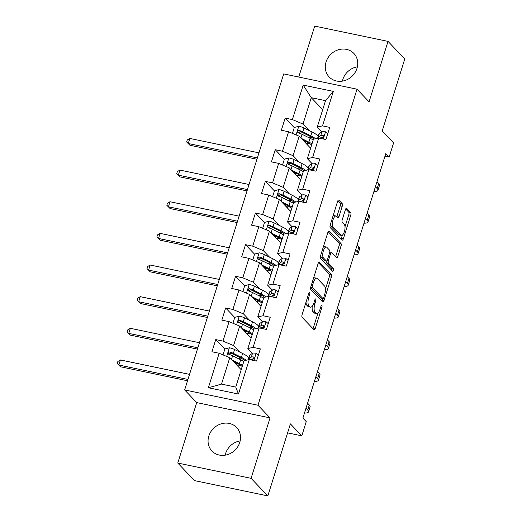 <?xml version="1.0" encoding="UTF-8"?>
<svg xmlns="http://www.w3.org/2000/svg" width="522" height="522" viewBox="0 0 522 522"><rect width="100%" height="100%" fill="white"/><g stroke="black" fill="none" stroke-linecap="round" stroke-linejoin="round"><path stroke-width="0.78" d="M309.631 292.574A1.501 0.568 101.8 0 0 309.507 292.503A1.501 0.568 101.8 0 0 308.737 293.488L302.107 314.642A2.147 0.809 101.8 0 0 302.14 317.324L313.976 329.741A2.147 0.809 101.8 0 0 314.166 329.852A2.147 0.809 101.8 0 0 315.262 328.436L321.891 307.282A1.501 0.568 101.8 0 0 321.865 305.409A1.501 0.568 101.8 0 0 321.735 305.331A1.501 0.568 101.8 0 0 320.971 306.316L320.11 309.057A6.864 2.597 101.8 0 1 316.606 313.572A6.864 2.597 101.8 0 1 316.012 313.22L315.02 312.182A6.864 2.597 101.8 0 1 314.916 303.608L315.771 300.868A1.501 0.568 101.8 0 0 315.751 298.995A1.501 0.568 101.8 0 0 315.621 298.917A1.501 0.568 101.8 0 0 314.851 299.902L313.996 302.643A6.864 2.597 101.8 0 1 310.486 307.158A6.864 2.597 101.8 0 1 309.892 306.805L308.907 305.768A6.864 2.597 101.8 0 1 308.802 297.194L309.657 294.454A1.501 0.568 101.8 0 0 309.631 292.574M326.054 61.961A17.05 15.282 -43.6 0 0 329.167 76.956A17.05 15.282 -43.6 0 0 344.709 80.577A17.05 15.282 -43.6 0 0 356.963 68.408A17.05 15.282 -43.6 0 0 353.851 53.42A17.05 15.282 -43.6 0 0 338.315 49.799A17.05 15.282 -43.6 0 0 326.054 61.961M342.386 81.119A17.05 15.282 136.4 0 1 342.804 79.527A17.05 15.282 136.4 0 1 357.381 66.823M208.833 436.027A17.05 15.282 -43.6 0 0 211.945 451.015A17.05 15.282 -43.6 0 0 227.481 454.636A17.05 15.282 -43.6 0 0 239.742 442.473A17.05 15.282 -43.6 0 0 236.629 427.479A17.05 15.282 -43.6 0 0 221.087 423.857A17.05 15.282 -43.6 0 0 208.833 436.027M225.165 455.177A17.05 15.282 136.4 0 1 225.582 453.592A17.05 15.282 136.4 0 1 240.159 440.881M342.217 206.307A2.147 0.809 101.8 0 0 342.184 203.632L338.863 200.148A2.147 0.809 101.8 0 0 338.674 200.037A2.147 0.809 101.8 0 0 337.577 201.446L330.217 224.943A2.147 0.809 101.8 0 0 330.25 227.625L342.086 240.042A2.147 0.809 101.8 0 0 342.275 240.146A2.147 0.809 101.8 0 0 343.372 238.737L350.732 215.24A2.147 0.809 101.8 0 0 350.699 212.558L346.686 208.356A2.147 0.809 101.8 0 0 346.504 208.245A2.147 0.809 101.8 0 0 345.407 209.655L342.256 219.71A2.147 0.809 101.8 0 0 342.288 222.392L344.279 224.48A5.742 2.166 101.8 0 1 344.566 230.959A5.742 2.166 101.8 0 1 341.44 235.422A5.742 2.166 101.8 0 1 340.938 235.128L333.147 226.959A5.742 2.166 101.8 0 1 332.86 220.48A5.742 2.166 101.8 0 1 335.985 216.01A5.742 2.166 101.8 0 1 336.488 216.304L337.786 217.667A2.147 0.809 101.8 0 0 337.969 217.778A2.147 0.809 101.8 0 0 339.065 216.369L342.217 206.307L340.233 205.896A2.147 0.809 101.8 0 0 340.2 203.215L337.858 200.761M251.089 478.335L270.037 417.881L196.722 402.592L177.774 463.047L251.089 478.335L267.838 495.9L290.408 423.89L301.801 435.831L306.251 421.632L302.897 418.122L385.797 153.599L389.144 157.109L393.595 142.911L382.202 130.97L404.772 58.953L388.022 41.388L314.707 26.1L298.741 77.041M270.037 417.881L257.972 405.235L357.015 89.19L369.08 101.836L388.022 41.388M319.457 262.07A2.147 0.809 101.8 0 0 319.268 261.959A2.147 0.809 101.8 0 0 318.172 263.375L310.812 286.865A2.147 0.809 101.8 0 0 310.844 289.547L322.681 301.964A2.147 0.809 101.8 0 0 322.87 302.075A2.147 0.809 101.8 0 0 323.966 300.659L331.326 277.169A2.147 0.809 101.8 0 0 331.294 274.487L319.053 261.985M320.515 255.904L327.875 232.407A2.147 0.809 101.8 0 1 328.971 230.998A2.147 0.809 101.8 0 1 329.16 231.109L340.997 243.526A2.147 0.809 101.8 0 1 341.029 246.201L337.878 256.263A2.147 0.809 101.8 0 1 336.781 257.672A2.147 0.809 101.8 0 1 336.599 257.561L331.796 252.524A2.147 0.809 101.8 0 0 331.614 252.42A2.147 0.809 101.8 0 0 330.517 253.829L328.423 260.498A2.147 0.809 101.8 0 0 328.462 263.179L333.46 268.419A1.501 0.568 101.8 0 1 333.532 270.115A1.501 0.568 101.8 0 1 332.716 271.283A1.501 0.568 101.8 0 1 332.586 271.205L320.547 258.586A2.147 0.809 101.8 0 1 320.515 255.904M267.838 495.9L194.523 480.612L177.774 463.047M257.972 405.235L184.657 389.947L283.7 73.902L357.015 89.19M294.251 127.609L285.162 118.076L281.351 130.246L288.581 131.759L282.48 151.23L275.244 149.723L271.433 161.892L278.663 163.399L272.562 182.876L265.326 181.369L261.515 193.538L268.745 195.045L262.644 214.522L255.415 213.015L251.597 225.184L258.827 226.692L252.726 246.169L245.497 244.655L241.679 256.831L248.916 258.338L242.808 277.808L235.579 276.301L231.761 288.477L238.998 289.984L232.89 309.455L225.661 307.947L221.843 320.116L229.08 321.63L222.979 341.101L215.743 339.594L211.932 351.763L219.162 353.27L208.356 387.755L238.476 394.038L235.768 387.083L244.035 360.709L249.281 359.554L256.511 361.061L260.328 348.892L253.092 347.384L247.852 348.539L253.953 329.069L259.199 327.907L266.429 329.415L270.246 317.245L263.01 315.738L257.764 316.893L263.871 297.423L269.117 296.261L276.347 297.768L280.164 285.599L272.928 284.092L267.682 285.247L273.782 265.776L279.029 264.615L286.265 266.129L290.075 253.953L282.846 252.446L277.6 253.607L283.7 234.13L288.947 232.975L296.183 234.482L299.993 222.307L292.764 220.799L287.518 221.961L293.618 202.484L298.865 201.329L306.101 202.836L309.911 190.667L302.682 189.16L297.436 190.315L303.536 170.838L308.783 169.683L316.012 171.19L319.829 159.021L312.6 157.513L307.354 158.668L313.454 139.198L318.701 138.036L325.93 139.544L329.747 127.375L322.511 125.867L317.265 127.022L325.532 100.655L311.262 97.679L303.001 124.047L309.226 130.578M285.162 118.076L292.392 119.584L303.204 85.099L333.323 91.383L322.511 125.867M318.701 138.036L312.6 157.513M308.783 169.683L302.682 189.16M298.865 201.329L292.764 220.799M288.947 232.975L282.846 252.446M279.029 264.615L272.928 284.092M269.117 296.261L263.01 315.738M259.199 327.907L253.092 347.384M249.281 359.554L238.476 394.038M299.308 162.225L293.083 155.693L299.184 136.222L310.629 148.215M311.928 163.464L307.354 158.668M299.184 136.222L288.581 131.759M293.083 155.693L282.48 151.23M289.397 193.871L283.165 187.339L289.273 167.862L300.711 179.862M302.01 195.111L297.436 190.315M289.273 167.862L278.663 163.399M283.165 187.339L272.562 182.876M279.479 225.517L273.247 218.986L279.355 199.508L290.793 211.508M292.092 226.757L287.518 221.961M279.355 199.508L268.745 195.045M273.247 218.986L262.644 214.522M269.561 257.157L263.336 250.632L269.437 231.155L280.875 243.154M282.174 258.403L277.6 253.607M269.437 231.155L258.827 226.692M263.336 250.632L252.726 246.169M259.643 288.803L253.418 282.272L259.519 262.801L270.957 274.794M272.256 290.043L267.682 285.247M259.519 262.801L248.916 258.338M253.418 282.272L242.808 277.808M249.725 320.449L243.5 313.918L249.601 294.447L261.039 306.44M262.338 321.689L257.764 316.893M249.601 294.447L238.998 289.984M243.5 313.918L232.89 309.455M239.807 352.096L233.582 345.564L239.683 326.093L251.128 338.086M252.42 353.335L247.852 348.539M239.683 326.093L229.08 321.63M233.582 345.564L222.979 341.101M208.356 387.755L221.504 384.107L229.765 357.733L241.21 369.733M229.765 357.733L219.162 353.27M196.722 402.592L184.657 389.947M384.968 156.241L389.144 157.109M287.596 432.868L301.801 435.831M221.504 384.107L235.768 387.083M322.707 109.672L311.262 97.679L303.204 85.099M321.839 131.818L317.265 127.022M333.323 91.383L325.532 100.655M303.001 124.047L292.392 119.584M235.99 364.265L236.329 363.175M230.28 354.836L229.145 353.642M224.832 349.127L215.743 339.594M240.198 323.196L239.063 322.002M234.75 317.48L225.661 307.947M245.908 332.618L246.247 331.529M250.116 291.55L248.974 290.356M244.668 285.834L235.579 276.301M255.826 300.972L256.165 299.889M260.034 259.904L258.892 258.71M254.586 254.188L245.497 244.655M265.744 269.326L266.083 268.243M269.952 228.258L268.81 227.063M264.504 222.548L255.415 213.015M275.662 237.68L276.001 236.596M279.864 196.611L278.728 195.417M274.415 190.902L265.326 181.369M285.573 206.033L285.919 204.95M289.782 164.965L288.646 163.778M284.333 159.256L275.244 149.723M295.491 174.394L295.83 173.304M299.7 133.325L298.564 132.131M305.409 142.747L305.748 141.664M306.029 302.134A6.864 2.597 101.8 0 0 306.923 305.357L308.907 305.768M310.486 307.158L308.509 306.74A6.864 2.597 101.8 0 1 307.915 306.394L306.923 305.357M312.28 306.146A6.864 2.597 101.8 0 0 313.043 311.771L315.02 312.182M316.606 313.572L314.622 313.154A6.864 2.597 101.8 0 1 314.029 312.808L313.043 311.771M312.998 328.716A2.147 0.809 101.8 0 0 313.278 328.025L317.983 313.011M325.428 289.26L329.349 276.751A2.147 0.809 101.8 0 0 329.31 274.07L318.453 262.683M321.702 300.94A2.147 0.809 101.8 0 0 321.983 300.248L322.557 298.408M312.417 285.645A1.501 0.568 101.8 0 0 312.443 287.518L322.831 298.414A1.501 0.568 101.8 0 0 322.961 298.493A1.501 0.568 101.8 0 0 323.731 297.507L324.638 294.617A6.864 2.597 101.8 0 0 324.527 286.043L317.422 278.591A6.864 2.597 101.8 0 0 316.828 278.239A6.864 2.597 101.8 0 0 313.324 282.754L312.417 285.645L311.269 285.403M321.134 298.062A1.501 0.568 101.8 0 1 320.984 298.082A1.501 0.568 101.8 0 1 320.854 298.003L310.688 287.341M316.828 278.239L314.851 277.828A6.864 2.597 101.8 0 0 313.468 278.389M328.155 231.722L339.013 243.108L340.997 243.526M335.62 256.537A2.147 0.809 101.8 0 0 335.9 255.845L339.052 245.79A2.147 0.809 101.8 0 0 339.013 243.108M326.25 260.909A2.147 0.809 101.8 0 0 326.478 262.768L331.477 268.008L333.46 268.419M331.45 270.024A1.501 0.568 101.8 0 0 331.477 268.008M326.818 247.304A5.742 2.166 101.8 0 0 326.315 247.01A5.742 2.166 101.8 0 0 323.19 251.473A5.742 2.166 101.8 0 0 323.477 257.953L326.224 260.837A2.147 0.809 101.8 0 0 326.407 260.941A2.147 0.809 101.8 0 0 327.503 259.532L329.597 252.863A2.147 0.809 101.8 0 0 329.558 250.182L326.818 247.304M326.315 247.01L324.338 246.593A5.742 2.166 101.8 0 0 323.327 246.939M320.756 255.134A5.742 2.166 101.8 0 0 321.493 257.542L323.477 257.953M326.407 260.941L324.43 260.53A2.147 0.809 101.8 0 1 324.24 260.419L321.493 257.542M336.807 216.643A2.147 0.809 101.8 0 0 337.082 215.951L340.233 205.896M335.985 216.01L334.008 215.599A5.742 2.166 101.8 0 0 333.056 215.899M330.433 224.251A5.742 2.166 101.8 0 0 331.163 226.541L333.147 226.959M341.44 235.422L339.457 235.011A5.742 2.166 101.8 0 1 338.961 234.717L331.163 226.541M345.009 226.77L348.755 214.829A2.147 0.809 101.8 0 0 348.716 212.147L345.688 208.97M341.114 239.011A2.147 0.809 101.8 0 0 341.388 238.326L342.393 235.128M233.36 361.498L237.771 363.677A13.885 3.243 17.4 0 1 242.195 366.588M241.451 368.95A13.885 3.243 17.4 0 1 240.577 369.074M231.768 359.834L239.441 363.625A16.724 3.902 17.4 0 1 242.573 365.38M223.024 354.901L224.884 348.977L229.478 347.769A5.794 1.351 17.4 0 1 234.574 349.505L242.626 353.485A16.724 3.902 17.4 0 1 248.7 358.138M242.515 358.966A13.885 3.243 17.4 0 1 240.237 358.79L238.162 358.542M246.116 360.252A16.724 3.902 -162.6 0 0 241.412 357.342L233.367 353.361A5.794 1.351 -162.6 0 0 229.843 352.024L228.956 352.069L228.16 353.042L228.277 353.844L229.08 354.458A5.794 1.351 17.4 0 1 232.603 355.795L240.655 359.775A16.724 3.902 17.4 0 1 243.781 361.524M237.895 366.261L238.267 365.08A13.885 3.243 -162.6 0 0 240.544 365.25M236.838 363.221A5.135 1.201 -162.6 0 0 235.063 363.286M233.934 362.105A7.98 1.86 17.4 0 1 234.639 362.131M238.267 365.08L236.577 364.878M229.041 354.445L230.802 353.035A2.949 0.692 17.4 0 1 231.69 353.414L239.742 357.394A13.885 3.243 17.4 0 1 244.44 360.624M189.538 374.372L120.412 359.958L118.827 365.028L120.497 366.783L187.535 380.766M187.953 379.442L118.827 365.028L117.228 363.495L117.861 361.465L120.412 359.958M120.497 366.783L117.228 363.495M258.325 355.273L256.034 353.309A5.794 1.351 -162.6 0 0 252.544 353.257L249.966 355.019A16.724 3.902 -162.6 0 0 249.496 355.606L248.289 359.462A16.724 3.902 -162.6 0 0 248.244 359.782M253.379 358.457A13.885 3.243 -162.6 0 0 253.862 358.842M250.26 359.756L250.573 359.541A5.794 1.351 17.4 0 1 252.661 359.371C254.331 358.764 254.586 357.955 253.418 356.937A5.794 1.351 -162.6 0 0 251.336 357.107L248.759 358.868A16.724 3.902 -162.6 0 0 248.289 359.462M304.483 413.059A16.397 3.824 -162.6 0 0 308.509 411.851A16.397 3.824 -162.6 0 0 307.726 410.051L305.996 408.237M308.509 411.851L310.101 406.782A16.397 3.824 -162.6 0 0 309.311 404.974L307.588 403.167M252.113 359.332L253.966 358.059A2.949 0.692 17.4 0 1 254.214 357.968M253.933 357.198L253.418 356.937L254.201 357.753M243.272 329.852L247.682 332.038A13.885 3.243 17.4 0 1 252.113 334.941M251.369 337.303A13.885 3.243 17.4 0 1 250.495 337.427M241.686 328.188L249.359 331.985A16.724 3.902 17.4 0 1 252.491 333.734M232.942 323.255L234.796 317.33L239.396 316.13A5.794 1.351 17.4 0 1 244.492 317.859L252.537 321.839A16.724 3.902 17.4 0 1 258.618 326.491M252.433 327.32A13.885 3.243 17.4 0 1 250.155 327.15L248.074 326.896M256.034 328.606A16.724 3.902 -162.6 0 0 251.33 325.695L243.285 321.715A5.794 1.351 -162.6 0 0 239.761 320.377L238.874 320.423L238.078 321.395L238.195 322.204L238.998 322.811A5.794 1.351 17.4 0 1 242.521 324.149L250.567 328.129A16.724 3.902 17.4 0 1 253.699 329.878M247.813 334.615L248.185 333.434A13.885 3.243 -162.6 0 0 250.462 333.61M246.756 331.574A5.135 1.201 -162.6 0 0 244.981 331.64M243.852 330.459A7.98 1.86 17.4 0 1 244.557 330.491M248.185 333.434L246.495 333.232M238.959 322.798L240.72 321.389A2.949 0.692 17.4 0 1 241.608 321.767L249.653 325.748A13.885 3.243 17.4 0 1 254.358 328.977M199.456 342.726L130.33 328.312L128.745 333.382L130.415 335.137L197.453 349.12M197.871 347.796L128.745 333.382L127.146 331.848L127.779 329.826L130.33 328.312M130.415 335.137L127.146 331.848M253.19 298.212L257.6 300.391A13.885 3.243 17.4 0 1 262.024 303.295M261.287 305.664A13.885 3.243 17.4 0 1 260.413 305.781M251.604 296.542L259.277 300.339A16.724 3.902 17.4 0 1 262.403 302.088M242.86 291.609L244.714 285.684L249.314 284.483A5.794 1.351 17.4 0 1 254.41 286.219L262.455 290.193A16.724 3.902 17.4 0 1 268.536 294.852M262.351 295.674A13.885 3.243 17.4 0 1 260.073 295.504L257.992 295.25M265.952 296.959A16.724 3.902 -162.6 0 0 261.248 294.049L253.196 290.069A5.794 1.351 -162.6 0 0 249.673 288.731L248.792 288.783L247.996 289.749L248.113 290.558L248.916 291.165A5.794 1.351 17.4 0 1 252.439 292.503L260.485 296.483A16.724 3.902 17.4 0 1 263.617 298.238M257.731 302.969L258.103 301.794A13.885 3.243 -162.6 0 0 260.38 301.964M256.674 299.928A5.135 1.201 -162.6 0 0 254.899 300M253.77 298.812A7.98 1.86 17.4 0 1 254.475 298.845M258.103 301.794L256.413 301.585M248.877 291.152L250.638 289.743A2.949 0.692 17.4 0 1 251.526 290.121L259.571 294.101A13.885 3.243 17.4 0 1 264.269 297.331M209.374 311.079L140.248 296.666L138.656 301.736L140.333 303.497L207.371 317.474M207.782 316.149L138.656 301.736L137.064 300.209L137.697 298.179L140.248 296.666M140.333 303.497L137.064 300.209M268.243 323.633L265.952 321.663A5.794 1.351 -162.6 0 0 262.462 321.611L259.884 323.372A16.724 3.902 -162.6 0 0 259.414 323.96L258.207 327.816A16.724 3.902 -162.6 0 0 258.162 328.136M263.297 326.818A13.885 3.243 -162.6 0 0 263.78 327.196M260.178 328.11L260.491 327.894A5.794 1.351 17.4 0 1 262.573 327.731C264.249 327.124 264.497 326.309 263.336 325.297A5.794 1.351 -162.6 0 0 261.254 325.46L258.677 327.229A16.724 3.902 -162.6 0 0 258.207 327.816M314.401 381.419A16.397 3.824 -162.6 0 0 318.427 380.205A16.397 3.824 -162.6 0 0 317.644 378.404L315.914 376.59M318.427 380.205L320.012 375.135A16.397 3.824 -162.6 0 0 319.229 373.334L317.5 371.52M262.031 327.685L263.884 326.413A2.949 0.692 17.4 0 1 264.125 326.328M263.851 325.552L263.336 325.297L264.119 326.113M278.161 291.987L275.864 290.017A5.794 1.351 -162.6 0 0 272.38 289.964L269.802 291.726A16.724 3.902 -162.6 0 0 269.332 292.32L268.119 296.17A16.724 3.902 -162.6 0 0 268.08 296.489M273.215 295.171A13.885 3.243 -162.6 0 0 273.691 295.55M270.089 296.47L270.403 296.255A5.794 1.351 17.4 0 1 272.491 296.085C274.161 295.478 274.415 294.662 273.254 293.651A5.794 1.351 -162.6 0 0 271.166 293.821L268.595 295.582A16.724 3.902 -162.6 0 0 268.119 296.17M324.319 349.773A16.397 3.824 -162.6 0 0 328.345 348.559A16.397 3.824 -162.6 0 0 327.555 346.758L325.832 344.944M328.345 348.559L329.93 343.489A16.397 3.824 -162.6 0 0 329.147 341.688L327.418 339.874M271.942 296.039L273.802 294.767A2.949 0.692 17.4 0 1 274.043 294.682M273.769 293.906L273.254 293.651L274.03 294.467M263.108 266.566L267.518 268.745A13.885 3.243 17.4 0 1 271.942 271.655M271.205 274.017A13.885 3.243 17.4 0 1 270.331 274.141M261.522 264.902L269.195 268.693A16.724 3.902 17.4 0 1 272.321 270.442M252.778 259.963L254.632 254.038L259.232 252.837A5.794 1.351 17.4 0 1 264.321 254.573L272.373 258.553A16.724 3.902 17.4 0 1 278.454 263.205M272.269 264.028A13.885 3.243 17.4 0 1 269.985 263.858L267.91 263.603M275.87 265.313A16.724 3.902 -162.6 0 0 271.166 262.403L263.114 258.423A5.794 1.351 -162.6 0 0 259.591 257.085L258.71 257.137L257.914 258.103L258.031 258.912L258.827 259.519A5.794 1.351 17.4 0 1 262.351 260.863L270.403 264.837A16.724 3.902 17.4 0 1 273.528 266.592M267.649 271.323L268.014 270.148A13.885 3.243 -162.6 0 0 270.292 270.318M266.592 268.288A5.135 1.201 -162.6 0 0 264.811 268.354M263.688 267.173A7.98 1.86 17.4 0 1 264.393 267.199M268.014 270.148L266.331 269.939M258.795 259.512L260.556 258.096A2.949 0.692 17.4 0 1 261.437 258.475L269.489 262.455A13.885 3.243 17.4 0 1 274.187 265.685M219.292 279.433L150.166 265.019L148.574 270.089L150.251 271.851L217.289 285.828M217.7 284.51L148.574 270.089L146.982 268.562L147.615 266.533L150.166 265.019M150.251 271.851L146.982 268.562M273.026 234.92L277.436 237.099A13.885 3.243 17.4 0 1 281.86 240.009M281.123 242.371A13.885 3.243 17.4 0 1 280.249 242.495M271.44 233.256L279.113 237.047A16.724 3.902 17.4 0 1 282.239 238.802M262.69 228.316L264.55 222.392L269.15 221.191A5.794 1.351 17.4 0 1 274.239 222.927L282.291 226.907A16.724 3.902 17.4 0 1 288.372 231.559M282.18 232.381A13.885 3.243 17.4 0 1 279.903 232.212L277.828 231.964M285.788 233.673A16.724 3.902 -162.6 0 0 281.084 230.757L273.032 226.783A5.794 1.351 -162.6 0 0 269.509 225.439L268.628 225.491L267.825 226.457L267.949 227.266L268.745 227.879A5.794 1.351 17.4 0 1 272.269 229.217L280.321 233.19A16.724 3.902 17.4 0 1 283.446 234.946M277.567 239.683L277.932 238.502A13.885 3.243 -162.6 0 0 280.21 238.671M276.51 236.642A5.135 1.201 -162.6 0 0 274.729 236.707M273.6 235.526A7.98 1.86 17.4 0 1 274.304 235.552M277.932 238.502L276.249 238.3M268.706 227.866L270.474 226.45A2.949 0.692 17.4 0 1 271.355 226.835L279.407 230.809A13.885 3.243 17.4 0 1 284.105 234.039M229.21 247.793L160.084 233.373L158.492 238.45L160.169 240.205L227.207 254.181M227.618 252.863L158.492 238.45L156.894 236.916L157.533 234.887L160.084 233.373M160.169 240.205L156.894 236.916M282.944 203.273L287.354 205.453A13.885 3.243 17.4 0 1 291.778 208.363M291.035 210.725A13.885 3.243 17.4 0 1 290.167 210.849M281.351 201.609L289.031 205.4A16.724 3.902 17.4 0 1 292.157 207.156M272.608 196.67L274.468 190.745L279.068 189.545A5.794 1.351 17.4 0 1 284.157 191.28L292.209 195.261A16.724 3.902 17.4 0 1 298.284 199.913M292.098 200.742A13.885 3.243 17.4 0 1 289.821 200.565L287.746 200.317M295.706 202.027A16.724 3.902 -162.6 0 0 291.002 199.117L282.95 195.137A5.794 1.351 -162.6 0 0 279.427 193.799L278.539 193.845L277.743 194.817L277.867 195.619L278.663 196.233A5.794 1.351 17.4 0 1 282.187 197.57L290.239 201.551A16.724 3.902 17.4 0 1 293.364 203.299M287.478 208.037L287.85 206.856A13.885 3.243 -162.6 0 0 290.128 207.025M286.428 204.996A5.135 1.201 -162.6 0 0 284.647 205.061M283.518 203.88A7.98 1.86 17.4 0 1 284.222 203.906M287.85 206.856L286.16 206.653M278.624 196.22L280.392 194.81A2.949 0.692 17.4 0 1 281.273 195.189L289.325 199.169A13.885 3.243 17.4 0 1 294.023 202.399M239.128 216.147L169.996 201.733L168.41 206.803L170.087 208.559L237.125 222.535M237.536 221.217L168.41 206.803L166.812 205.27L167.451 203.241L169.996 201.733M170.087 208.559L166.812 205.27M288.079 260.341L285.782 258.37A5.794 1.351 -162.6 0 0 282.291 258.318L279.72 260.08A16.724 3.902 -162.6 0 0 279.244 260.674L278.037 264.523A16.724 3.902 -162.6 0 0 277.998 264.843M283.133 263.525A13.885 3.243 -162.6 0 0 283.609 263.91M280.007 264.824L280.321 264.608A5.794 1.351 17.4 0 1 282.409 264.439C284.079 263.832 284.333 263.023 283.172 262.005A5.794 1.351 -162.6 0 0 281.084 262.175L278.513 263.936A16.724 3.902 -162.6 0 0 278.037 264.523M334.237 318.126A16.397 3.824 -162.6 0 0 338.263 316.919A16.397 3.824 -162.6 0 0 337.473 315.112L335.744 313.304M338.263 316.919L339.848 311.843A16.397 3.824 -162.6 0 0 339.065 310.042L337.336 308.228M281.86 264.393L283.72 263.121A2.949 0.692 17.4 0 1 283.961 263.036M283.687 262.259L283.172 262.005L283.948 262.82M297.997 228.695L295.7 226.731A5.794 1.351 -162.6 0 0 292.209 226.672L289.638 228.434A16.724 3.902 -162.6 0 0 289.162 229.027L287.955 232.884A16.724 3.902 -162.6 0 0 287.916 233.203M293.044 231.879A13.885 3.243 -162.6 0 0 293.527 232.264M289.925 233.177L290.239 232.962A5.794 1.351 17.4 0 1 292.327 232.792C293.997 232.186 294.251 231.376 293.09 230.359A5.794 1.351 -162.6 0 0 291.002 230.528L288.431 232.29A16.724 3.902 -162.6 0 0 287.955 232.884M344.155 286.48A16.397 3.824 -162.6 0 0 348.174 285.273A16.397 3.824 -162.6 0 0 347.391 283.466L345.662 281.658M348.174 285.273L349.766 280.203A16.397 3.824 -162.6 0 0 348.983 278.396L347.254 276.582M291.778 232.747L293.632 231.481A2.949 0.692 17.4 0 1 293.879 231.39M293.605 230.613L293.09 230.359L293.866 231.174M307.908 197.048L305.618 195.084A5.794 1.351 -162.6 0 0 302.127 195.026L299.556 196.794A16.724 3.902 -162.6 0 0 299.08 197.381L297.873 201.238A16.724 3.902 -162.6 0 0 297.834 201.557M302.962 200.233A13.885 3.243 -162.6 0 0 303.445 200.618M299.843 201.531L300.157 201.316A5.794 1.351 17.4 0 1 302.245 201.146C303.915 200.539 304.169 199.73 303.008 198.712A5.794 1.351 -162.6 0 0 300.92 198.882L298.343 200.644A16.724 3.902 -162.6 0 0 297.873 201.238M354.066 254.834A16.397 3.824 -162.6 0 0 358.092 253.627A16.397 3.824 -162.6 0 0 357.309 251.819L355.58 250.012M358.092 253.627L359.684 248.557A16.397 3.824 -162.6 0 0 358.895 246.749L357.172 244.942M301.696 201.1L303.55 199.835A2.949 0.692 17.4 0 1 303.797 199.743M303.523 198.973L303.008 198.712L303.784 199.528M292.862 171.627L297.272 173.806A13.885 3.243 17.4 0 1 301.696 176.717M300.953 179.079A13.885 3.243 17.4 0 1 300.078 179.203M291.269 169.963L298.943 173.761A16.724 3.902 17.4 0 1 302.075 175.509M282.526 165.03L284.386 159.106L288.979 157.898A5.794 1.351 17.4 0 1 294.075 159.634L302.127 163.614A16.724 3.902 17.4 0 1 308.202 168.267M302.016 169.095A13.885 3.243 17.4 0 1 299.739 168.926L297.664 168.671M305.624 170.381A16.724 3.902 -162.6 0 0 300.913 167.471L292.868 163.49A5.794 1.351 -162.6 0 0 289.345 162.153L288.457 162.198L287.661 163.171L287.779 163.98L288.581 164.587A5.794 1.351 17.4 0 1 292.105 165.924L300.157 169.904A16.724 3.902 17.4 0 1 303.282 171.653M297.396 176.39L297.768 175.209A13.885 3.243 -162.6 0 0 300.046 175.379M296.339 173.35A5.135 1.201 -162.6 0 0 294.565 173.415M293.436 172.234A7.98 1.86 17.4 0 1 294.14 172.26M297.768 175.209L296.078 175.007M288.542 164.574L290.31 163.164A2.949 0.692 17.4 0 1 291.191 163.543L299.243 167.523A13.885 3.243 17.4 0 1 303.941 170.753M249.04 184.501L179.914 170.087L178.328 175.157L179.999 176.912L247.036 190.895M247.454 189.571L178.328 175.157L176.73 173.624L177.363 171.594L179.914 170.087M179.999 176.912L176.73 173.624M317.826 165.409L315.536 163.438A5.794 1.351 -162.6 0 0 312.045 163.386L309.468 165.148A16.724 3.902 -162.6 0 0 308.998 165.735L307.791 169.591A16.724 3.902 -162.6 0 0 307.745 169.911M312.88 168.593A13.885 3.243 -162.6 0 0 313.363 168.971M309.761 169.885L310.075 169.67A5.794 1.351 17.4 0 1 312.163 169.5C313.833 168.893 314.087 168.084 312.926 167.066A5.794 1.351 -162.6 0 0 310.838 167.236L308.261 169.004A16.724 3.902 -162.6 0 0 307.791 169.591M363.984 223.188A16.397 3.824 -162.6 0 0 368.01 221.98A16.397 3.824 -162.6 0 0 367.227 220.18L365.498 218.366M368.01 221.98L369.602 216.911A16.397 3.824 -162.6 0 0 368.813 215.103L367.09 213.296M311.614 169.461L313.468 168.188A2.949 0.692 17.4 0 1 313.715 168.104M313.435 167.327L312.926 167.066L313.702 167.888M302.773 139.987L307.184 142.167A13.885 3.243 17.4 0 1 311.614 145.07M310.871 147.439A13.885 3.243 17.4 0 1 309.996 147.556M301.187 138.317L308.861 142.114A16.724 3.902 17.4 0 1 311.993 143.863M292.444 133.384L294.297 127.459L298.897 126.259A5.794 1.351 17.4 0 1 303.993 127.994L312.039 131.968A16.724 3.902 17.4 0 1 318.12 136.62M311.934 137.449A13.885 3.243 17.4 0 1 309.657 137.279L307.575 137.025M315.536 138.735A16.724 3.902 -162.6 0 0 310.831 135.824L302.786 131.844A5.794 1.351 -162.6 0 0 299.263 130.507L298.375 130.552L297.579 131.524L297.697 132.334L298.499 132.94A5.794 1.351 17.4 0 1 302.023 134.278L310.068 138.258A16.724 3.902 17.4 0 1 313.2 140.013M307.314 144.744L307.686 143.563A13.885 3.243 -162.6 0 0 309.964 143.739M306.257 141.703A5.135 1.201 -162.6 0 0 304.483 141.775M303.354 140.588A7.98 1.86 17.4 0 1 304.058 140.62M307.686 143.563L305.996 143.361M298.46 132.927L300.222 131.518A2.949 0.692 17.4 0 1 301.109 131.896L309.154 135.877A13.885 3.243 17.4 0 1 313.859 139.106M258.958 152.855L189.832 138.441L188.246 143.511L189.917 145.266L256.954 159.249M257.372 157.925L188.246 143.511L186.648 141.977L187.281 139.955L189.832 138.441M189.917 145.266L186.648 141.977M327.744 133.762L325.454 131.792A5.794 1.351 -162.6 0 0 321.963 131.74L319.386 133.501A16.724 3.902 -162.6 0 0 318.916 134.089L317.709 137.945A16.724 3.902 -162.6 0 0 317.663 138.265M322.798 136.947A13.885 3.243 -162.6 0 0 323.281 137.325M319.679 138.239L319.993 138.03A5.794 1.351 17.4 0 1 322.074 137.86C323.751 137.253 324.005 136.438 322.837 135.426A5.794 1.351 -162.6 0 0 320.756 135.589L318.179 137.358A16.724 3.902 -162.6 0 0 317.709 137.945M373.902 191.548A16.397 3.824 -162.6 0 0 377.928 190.334A16.397 3.824 -162.6 0 0 377.145 188.533L375.416 186.719M377.928 190.334L379.514 185.264A16.397 3.824 -162.6 0 0 378.731 183.463L377.001 181.649M321.532 137.815L323.386 136.542A2.949 0.692 17.4 0 1 323.627 136.457M323.353 135.681L322.837 135.426L323.62 136.242M307.654 296.953L308.802 297.194M307.915 306.394L309.892 306.805M314.622 300.626L315.771 300.868M313.748 303.36L314.916 303.608M314.029 312.808L316.012 313.22M320.743 307.04L321.891 307.282M313.278 328.025L315.262 328.436M308.509 294.212L309.657 294.454M329.31 274.07L331.294 274.487M329.349 276.751L331.326 277.169M321.983 300.248L323.966 300.659M310.727 287.165L312.443 287.518M320.854 298.003L322.831 298.414M312.176 282.519L313.324 282.754M328.762 231.024L329.16 231.109M339.052 245.79L341.029 246.201M335.9 255.845L337.878 256.263M329.369 253.588L330.517 253.829M327.216 260.243L328.423 260.498M326.478 262.768L328.462 263.179M324.24 260.419L326.224 260.837M337.082 215.951L339.065 216.369M338.961 234.717L340.938 235.128M346.288 208.271L346.686 208.356M348.716 212.147L350.699 212.558M348.755 214.829L350.732 215.24M341.388 238.326L343.372 238.737M338.465 200.063L338.863 200.148M340.2 203.215L342.184 203.632M229.367 347.802L226.659 356.428M240.655 359.775L239.441 363.625M240.029 359.462L240.237 358.79M242.626 353.485L241.412 357.342M232.603 355.795L231.442 359.495M234.574 349.505L233.367 353.361M230.802 353.035L229.843 352.024M253.881 360.513L256.113 353.381M248.759 358.868L249.966 355.019M307.726 410.051L309.311 404.974M251.336 357.107L252.544 353.257M239.285 316.156L236.577 324.782M250.567 328.129L249.359 331.985M249.94 327.823L250.155 327.15M252.537 321.839L251.33 325.695M242.521 324.149L241.36 327.849M244.492 317.859L243.285 321.715M240.72 321.389L239.761 320.377M249.196 284.51L246.495 293.136M260.485 296.483L259.277 300.339M259.858 296.176L260.073 295.504M262.455 290.193L261.248 294.049M252.439 292.503L251.278 296.202M254.41 286.219L253.196 290.069M250.638 289.743L249.673 288.731M263.799 328.867L266.031 321.735M258.677 327.229L259.884 323.372M317.644 378.404L319.229 373.334M261.254 325.46L262.462 321.611M273.717 297.22L275.949 290.088M268.595 295.582L269.802 291.726M327.555 346.758L329.147 341.688M271.166 293.821L272.38 289.964M259.114 252.863L256.413 261.496M270.403 264.837L269.195 268.693M269.776 264.53L269.985 263.858M272.373 258.553L271.166 262.403M262.351 260.863L261.196 264.556M264.321 254.573L263.114 258.423M260.556 258.096L259.591 257.085M269.032 221.224L266.331 229.85M280.321 233.19L279.113 237.047M279.694 232.884L279.903 232.212M282.291 226.907L281.084 230.757M272.269 229.217L271.114 232.91M274.239 222.927L273.032 226.783M270.474 226.45L269.509 225.439M278.95 189.577L276.249 198.203M290.239 201.551L289.031 205.4M289.612 201.238L289.821 200.565M292.209 195.261L291.002 199.117M282.187 197.57L281.032 201.27M284.157 191.28L282.95 195.137M280.392 194.81L279.427 193.799M283.629 265.574L285.867 258.442M278.513 263.936L279.72 260.08M337.473 315.112L339.065 310.042M281.084 262.175L282.291 258.318M293.547 233.934L295.785 226.796M288.431 232.29L289.638 228.434M347.391 283.466L348.983 278.396M291.002 230.528L292.209 226.672M303.465 202.288L305.703 195.156M298.343 200.644L299.556 196.794M357.309 251.819L358.895 246.749M300.92 198.882L302.127 195.026M288.868 157.931L286.16 166.557M300.157 169.904L298.943 173.761M299.53 169.591L299.739 168.926M302.127 163.614L300.913 167.471M292.105 165.924L290.943 169.624M294.075 159.634L292.868 163.49M290.31 163.164L289.345 162.153M313.383 170.642L315.614 163.51M308.261 169.004L309.468 165.148M367.227 220.18L368.813 215.103M310.838 167.236L312.045 163.386M298.786 126.285L296.078 134.911M310.068 138.258L308.861 142.114M309.448 137.952L309.657 137.279M312.039 131.968L310.831 135.824M302.023 134.278L300.861 137.978M303.993 127.994L302.786 131.844M300.222 131.518L299.263 130.507M323.301 138.996L325.532 131.864M318.179 137.358L319.386 133.501M377.145 188.533L378.731 183.463M320.756 135.589L321.963 131.74M320.984 298.082L322.961 298.493M329.787 252.035L331.614 252.42"/></g></svg>
